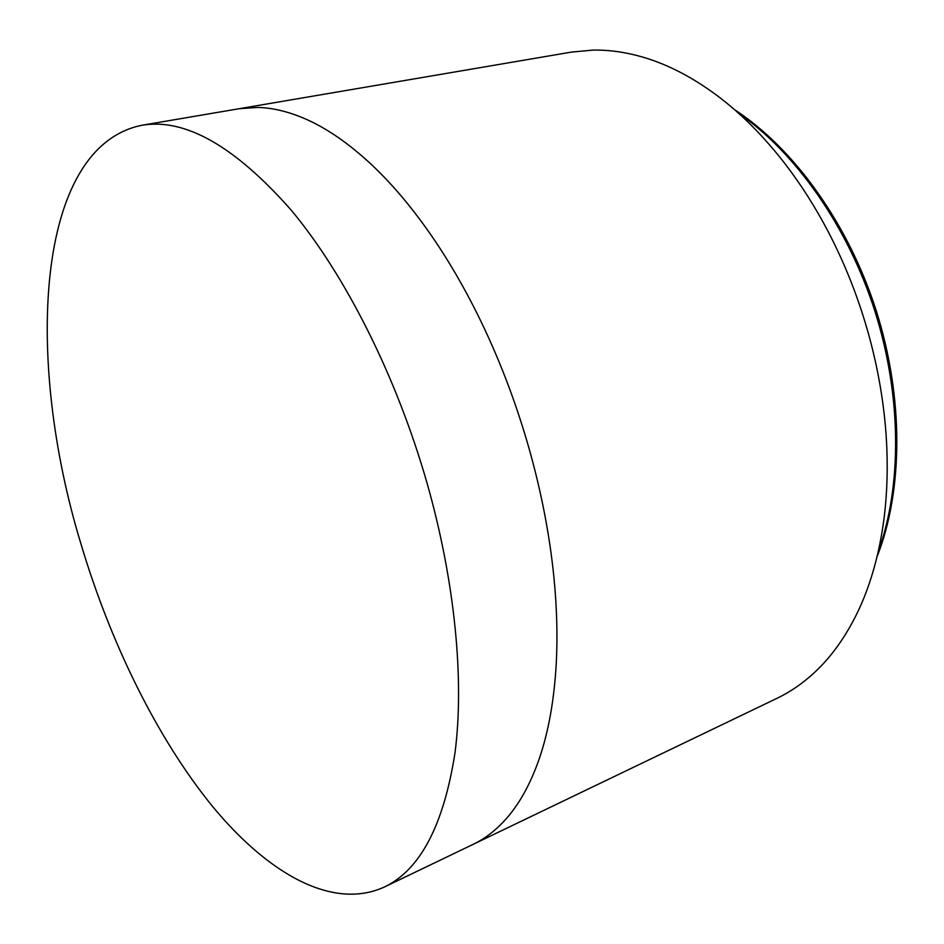 <?xml version="1.0" encoding="UTF-8"?>
<svg xmlns="http://www.w3.org/2000/svg" width="944" height="944" viewBox="0 0 944 944"><rect width="100%" height="100%" fill="white"/><g stroke="black" fill="none" stroke-linecap="round" stroke-linejoin="round"><path stroke-width="1.42" d="M427.313 484.024C455.138 582.283 464.389 680.27 455.02 752.639C443.739 825.233 420.163 870.038 384.291 887.053C332.382 910.689 267.754 873.365 212.447 806.306C156.987 738.137 110.413 642.805 80.865 543.614C25.04 360.714 34.456 147.358 141.647 125.316C184.847 117.799 234.643 146.013 291.035 209.946C345.126 274.692 396.645 376.432 427.313 484.024M473.298 844.278L777.042 698.289C790.01 692.058 802.164 683.775 813.48 673.438C830.767 657.673 845.47 637.259 857.6 612.231C869.672 587.05 878.156 558.116 883.065 525.442C886.652 500.981 887.903 475.233 886.829 448.199C885.319 411.855 879.572 375.087 869.601 337.905C859.512 300.723 845.777 265.453 828.419 232.082C815.533 207.444 801.078 184.682 785.042 163.784C763.625 136.125 740.851 113.292 716.72 95.273C692.601 77.42 668.541 64.865 644.54 57.631C626.545 52.25 609.269 49.749 592.702 50.115L571.226 52.132L238.962 108.737L257.594 107.439C272.096 107.758 287.531 111.368 303.921 118.283C325.798 127.57 348.289 142.981 371.393 164.492C394.545 186.216 416.953 213.462 438.606 246.242C454.855 271.011 469.841 297.867 483.552 326.813C502.066 366.036 517.406 407.171 529.56 450.241C541.596 493.323 549.691 535.484 553.857 576.725C556.901 607.381 557.703 636.291 556.252 663.443C554.211 699.693 548.629 731.211 539.52 757.973C530.351 784.57 518.551 805.598 504.131 821.056C494.703 831.204 484.414 838.945 473.263 844.29L384.291 887.053M878.168 551.886C901.992 486.644 901.886 396.244 874.923 311.26C847.771 226.348 795.568 152.527 738.397 113.079M734.479 109.622C793.904 148.267 848.373 223.586 876.268 310.824C903.974 398.132 903.089 491.081 876.976 556.972M141.647 125.316L238.974 108.737"/></g></svg>
